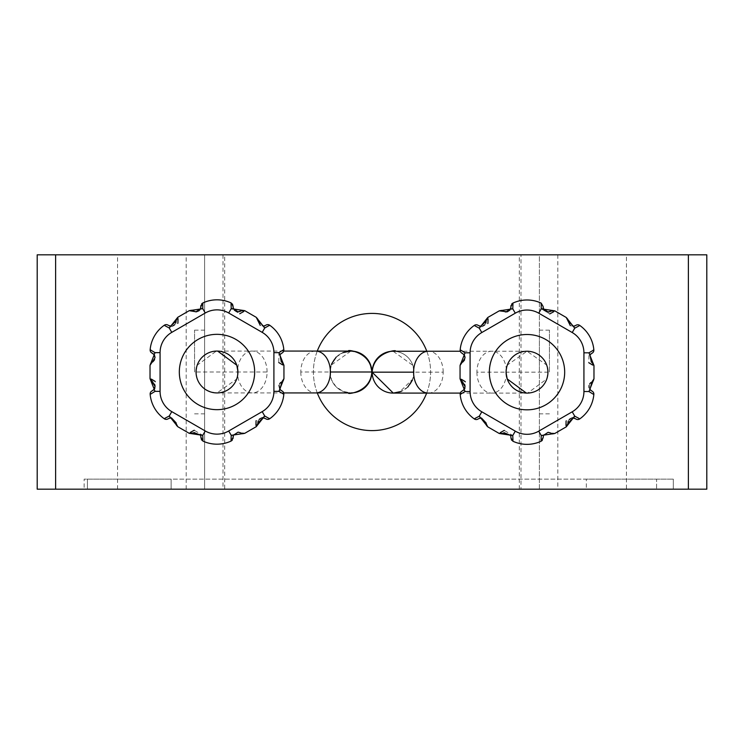 <?xml version="1.0" encoding="UTF-8"?>
<svg xmlns="http://www.w3.org/2000/svg" width="744" height="744" viewBox="0 0 744 744"><rect width="100%" height="100%" fill="white"/><g stroke="black" fill="none" stroke-linecap="round" stroke-linejoin="round"><path stroke-width="0.56" stroke-dasharray="3.72 2.79" d="M178.011 318.637L177.742 317.316L189.246 310.667L202.749 308.658L202.796 302.975M151.311 379.087L150.028 378.659L150.028 365.341L155.05 352.647L150.148 349.764A33.48 33.48 0 0 1 164.312 325.221L169.269 328.011L177.918 323.203M168.181 325.24L170.506 326.132L172.896 325.835M174.673 324.691L175.742 323.063M176.077 321.864L176.123 321.148M191.403 310.248L193.105 311.001M199.941 309.792L200.843 307.607M200.871 307.467L200.899 306.575M201.708 303.794L200.908 305.514M267.087 372A20.925 14.796 -90 0 0 252.29 351.075L216.327 351.084L197.188 365.22L196.063 372A20.925 20.925 0 0 0 216.988 392.925A20.925 20.925 0 0 0 237.913 372A20.925 20.925 0 0 0 216.988 351.075A20.925 20.925 0 0 0 196.063 372A20.925 20.925 0 0 0 216.988 392.925A20.925 20.925 0 0 0 237.913 372A20.925 20.925 0 0 0 216.988 351.075A20.925 20.925 0 0 0 196.063 372A20.925 20.925 0 0 0 216.988 392.925A20.925 20.925 0 0 0 237.913 372L236.676 379.087L216.988 392.925C204.042 391.446 197.067 384.471 196.063 372L237.494 372A20.925 14.796 -90 0 0 252.29 392.925A20.925 14.796 -90 0 0 267.087 372L237.913 372L237.903 371.275M190.259 432.441L189.246 433.334L177.742 426.684L169.269 415.989L164.312 418.779A33.48 33.48 0 0 1 150.148 394.236L155.05 391.353L155.217 381.458M152.102 390.898L154.157 389.186M152.939 382.23L154.631 384.313M154.622 359.696L154.892 356.441M154.529 355.446L153.19 353.772M153.069 353.679L152.325 353.205M152.269 362.17L152.939 361.77M265.794 418.76L262.874 417.83M283.222 380.733L281.641 381.867M281.306 382.053L280.795 382.416M279.781 383.523L279 385.448M282.664 364.913L283.948 365.341L283.948 378.659L278.926 391.353L279.93 389.344L280.786 390.228M280.907 390.321L281.651 390.795M264.622 416.296L262.195 411.637A23.436 23.436 0 0 0 273.904 391.353L278.926 391.353L283.827 394.236A33.48 33.48 0 0 1 269.663 418.779L264.706 415.989L256.057 420.797M281.874 353.102L279.93 354.656L280.888 353.688L279.93 354.656L278.926 352.647L278.758 362.542M243.716 311.559L244.73 310.667L256.234 317.316L264.706 328.011L269.663 325.221A33.48 33.48 0 0 1 283.827 349.764L278.926 352.647L273.904 352.647L273.904 391.353M170.506 326.132L169.186 325.788L170.506 326.132L169.269 328.011L171.78 332.363L205.26 313.01A23.436 23.436 0 0 1 228.715 313.01L262.195 332.363L264.706 328.011L263.469 326.132L260.27 325.444M263.627 326.114L264.669 325.844M264.808 325.788L265.589 325.37M233.095 306.333L233.495 308.853M236.657 311.643L239.382 311.68M240.331 311.317L240.87 311.001M231.179 302.975L232.444 304.008L231.179 302.975L231.226 308.658L239.717 313.754M255.964 425.363L256.234 426.684L244.73 433.334L231.226 435.342L231.179 441.025M201.531 439.992L202.796 441.025L202.749 435.342L194.258 430.246M176.123 422.852L176.096 423.41M171.436 417.84L169.307 418.156M169.167 418.212L168.386 418.63M200.908 437.174L200.508 435.203L202.749 435.342L205.26 430.99L171.78 411.637A23.436 23.436 0 0 1 160.072 391.353L160.072 352.647A23.436 23.436 0 0 1 171.78 332.363M194.017 432.515L193.17 432.952M233.904 434.394L233.132 436.393M233.105 436.533L233.077 437.426M242.572 433.752L238.089 432.152M257.861 423.159L257.88 422.322M258.196 421.02L259.2 419.43M260.586 418.379L262.028 417.896M232.268 440.206L233.067 438.486L232.268 440.206M177.742 426.684L176.626 425.633M340.51 390.163A20.925 20.925 0 0 1 329.983 372A20.925 20.925 90 0 0 350.898 392.925A20.925 20.925 0 0 1 349.922 392.906M349.922 392.897A20.925 20.925 0 0 1 349.596 392.888A20.925 20.925 0 0 1 347.969 392.72M347.95 392.711A20.925 20.925 0 0 1 346.034 392.348M345.374 392.181A20.925 20.925 0 0 1 344.77 392.004A20.925 20.925 0 0 1 344.463 391.902M315.605 351.075A20.925 14.796 -90 0 0 300.808 372L329.983 372L331.108 365.22L350.889 351.075A20.925 20.925 90 0 0 329.983 372L331.554 364.039M336.204 357.111L342.965 352.647M350.275 351.084L358.933 352.675M365.834 357.334L370.298 364.123M426.665 393.092A58.59 58.59 0 0 0 426.786 351.242M317.269 351.075A58.59 58.59 0 0 0 317.269 392.925M393.092 393.092A20.925 20.925 -90 0 0 414.017 372.167L412.892 378.947L399.556 392.069L393.092 393.092A20.925 20.925 -90 0 0 414.017 372.167A20.925 20.925 -90 0 0 393.102 351.242A20.925 20.925 0 0 1 414.017 372.167L412.446 380.128M407.759 387.085L401.239 391.446M372 313.41A58.59 58.59 0 0 1 430.59 372A58.59 58.59 0 0 1 372 430.59A58.59 58.59 0 0 1 313.41 372A58.59 58.59 0 0 1 372 313.41M688.386 489.18L706.8 489.18L706.8 254.82L539.4 254.82L539.4 489.18L688.386 489.18L688.386 254.82M520.986 489.18L539.4 489.18L539.4 254.82L37.2 254.82L37.2 489.18L520.986 489.18L520.986 254.82M626.448 489.18L519.312 489.18L626.448 489.18L626.448 254.82L519.312 254.82L626.448 254.82M224.688 489.18L117.552 489.18L224.688 489.18L224.688 254.82L117.552 254.82L224.688 254.82M586.337 489.18L673.32 489.18L586.337 489.18L586.337 479.136L673.32 479.136L586.337 479.136M84.137 489.18L171.12 489.18L84.137 489.18L84.137 479.136L171.12 479.136L84.137 479.136M656.58 489.18L87.42 489.18L656.58 489.18L656.58 479.136L87.42 479.136L656.58 479.136L656.58 489.18M204.6 254.82L204.6 489.18L204.6 254.82M204.6 372L204.6 330.15L204.6 372M539.4 372L539.4 330.15L539.4 372M519.312 489.18L519.312 254.82M117.552 489.18L117.552 254.82M549.444 372L549.444 330.15L549.444 372M194.556 372L194.556 330.15L194.556 372M673.32 489.18L673.32 479.136L673.32 489.18M171.12 489.18L171.12 479.136L171.12 489.18M87.42 489.18L87.42 479.136L87.42 489.18M476.913 372.167A20.925 14.796 90 0 0 491.71 393.092A20.925 14.796 90 0 0 506.506 372.167A20.925 14.796 90 0 0 491.71 351.242A20.925 14.796 90 0 0 476.913 372.167L506.087 372.167A20.925 20.925 0 0 0 527.012 393.092A20.925 20.925 0 0 0 547.937 372.167A20.925 20.925 0 0 0 527.012 351.242A20.925 20.925 0 0 0 506.087 372.167A20.925 20.925 0 0 0 527.012 393.092A20.925 20.925 0 0 0 547.937 372.167A20.925 20.925 0 0 0 527.012 351.242A20.925 20.925 0 0 0 506.087 372.167L506.097 372.893M500.284 432.608L499.271 433.501L487.766 426.851L479.294 416.156L474.337 418.946A33.48 33.48 0 0 1 460.173 394.404L465.074 391.521L465.242 381.626M462.126 391.065L464.182 389.354M462.963 382.397L464.656 384.481M461.336 379.254L460.052 378.826L460.052 365.509L465.074 352.814L460.173 349.931A33.48 33.48 0 0 1 474.337 325.388L479.294 328.178L487.943 323.37M488.036 318.804L487.766 317.483L499.271 310.834L512.774 308.825L512.821 303.143M541.204 303.143L541.251 308.825L549.742 313.922M553.741 311.727L554.754 310.834L566.258 317.483L574.731 328.178L579.688 325.388A33.48 33.48 0 0 1 593.851 349.931L588.95 352.814L588.783 362.709M592.689 365.081L593.972 365.509L593.972 378.826L588.95 391.521L593.851 394.404A33.48 33.48 0 0 1 579.688 418.946L574.731 416.156L566.082 420.964M565.989 425.531L566.258 426.851L554.754 433.501L541.251 435.51L541.204 441.192M511.556 440.16L512.821 441.192L512.774 435.51L504.283 430.413M486.148 423.02L486.12 423.578M481.461 418.007L479.331 418.323M479.192 418.379L478.411 418.798M575.819 418.928L572.899 417.998M593.247 380.9L591.666 382.035M591.331 382.221L590.82 382.583M589.806 383.69L589.025 385.615M589.099 387.726L590.81 390.395M590.931 390.488L591.675 390.963M591.899 353.27L589.955 354.823L590.913 353.856L589.955 354.823L588.95 352.814L583.928 352.814L583.928 391.521A23.436 23.436 0 0 1 572.22 411.804L538.74 431.157A23.436 23.436 0 0 1 515.285 431.157L481.805 411.804A23.436 23.436 0 0 1 470.096 391.521L470.096 352.814A23.436 23.436 0 0 1 481.805 332.531L515.285 313.178A23.436 23.436 0 0 1 538.74 313.178L572.22 332.531A23.436 23.436 0 0 1 583.928 352.814M572.22 332.531L574.731 328.178L573.494 326.3L570.295 325.612M573.652 326.281L574.694 326.012M574.833 325.956L575.614 325.537M543.12 306.5L543.52 309.02M546.682 311.81L549.407 311.848M550.355 311.485L550.895 311.169M501.428 310.415L503.576 311.438M509.966 309.96L510.868 307.774M510.896 307.635L510.923 306.742M511.733 303.961L510.933 305.682M478.206 325.407L480.531 326.3L482.921 326.002M484.697 324.858L485.767 323.231M486.102 322.031L486.148 321.315M464.647 359.863L464.916 356.608M464.554 355.613L463.214 353.939M463.094 353.846L462.349 353.372M462.294 362.337L462.963 361.937M567.886 423.327L567.904 422.49M568.221 421.188L569.225 419.597M570.611 418.547L572.052 418.063M552.597 433.919L548.114 432.32M543.929 434.561L543.157 436.561M543.129 436.7L543.101 437.593M542.292 440.374L543.092 438.653L542.292 440.374M510.933 437.342L510.533 435.37L512.774 435.51L515.285 431.157M504.041 432.683L503.195 433.12M487.766 426.851L486.65 425.801M205.26 313.01L202.749 308.658L200.564 308.648M262.195 411.637L228.715 430.99A23.436 23.436 0 0 1 205.26 430.99M262.195 332.363A23.436 23.436 0 0 1 273.904 352.647M154.045 389.344L153.087 390.312L154.045 389.344L155.05 391.353L160.072 391.353M171.78 411.637L169.269 415.989L170.348 417.886M160.072 352.647L155.05 352.647L153.952 354.535M150.753 363.267L152.036 362.272M257.638 318.897L257.88 320.59M228.715 313.01L231.226 308.658L233.467 308.797L233.105 307.477L233.467 308.797M228.715 430.99L231.226 435.342L233.411 435.352M300.808 372A20.925 14.796 -90 0 0 315.605 392.925M350.898 351.075A20.925 20.925 90 0 0 329.983 372L331.573 380.007L335.879 386.564L342.9 391.335L350.908 392.925M283.678 351.075L252.29 351.075A20.925 14.796 -90 0 0 237.494 372M55.614 254.82L55.614 489.18M186.186 489.18L186.186 254.82M223.014 254.82L223.014 489.18M557.814 254.82L557.814 489.18M428.395 393.092A20.925 14.796 90 0 0 443.192 372.167L414.017 372.167L412.892 365.388L393.111 351.242M443.192 372.167A20.925 14.796 90 0 0 428.395 351.242M460.322 393.092L527.673 393.083L546.812 378.947L547.937 372.167L506.506 372.167M464.07 389.512L463.112 390.479L464.07 389.512L465.074 391.521L470.096 391.521M481.805 411.804L479.294 416.156L480.373 418.054M470.096 352.814L465.074 352.814L463.977 354.702M480.531 326.3L479.21 325.956L480.531 326.3L479.294 328.178L481.805 332.531M515.285 313.178L512.774 308.825L510.589 308.816M543.492 308.965L543.129 307.644L543.492 308.965L541.251 308.825L538.74 313.178M583.928 391.521L588.95 391.521L590.048 389.633M574.647 416.463L572.22 411.804M538.74 431.157L541.251 435.51L543.436 435.519M567.663 319.064L567.904 320.757M460.778 363.435L462.061 362.44M240.424 311.271L239.447 311.662M236.183 311.476L234.481 310.322M263.469 417.868L264.79 418.212L263.469 417.868M200.508 435.203L200.871 436.57L200.508 435.203M283.678 392.925L216.988 392.925M217.639 351.084L216.988 351.075M549.444 330.15L539.4 330.15M549.444 413.85L539.4 413.85M194.556 330.15L204.6 330.15M194.556 413.85L204.6 413.85M506.087 372.167L507.324 365.081L527.012 351.242L460.322 351.242M526.361 393.083L527.012 393.092M547.937 372.167L546.701 365.081L527.012 351.242M550.448 311.438L549.472 311.829M546.208 311.643L544.506 310.49M573.494 418.035L574.814 418.379L573.494 418.035M510.533 435.37L510.896 436.737L510.533 435.37"/><path stroke-width="1.12" d="M200.899 306.575L202.796 302.975L202.749 308.667L189.246 310.667L177.742 317.316L169.269 328.011L164.898 325.695M177.918 323.203L178.011 318.637M172.896 325.835L174.673 324.691M175.742 323.063L176.077 321.864M176.096 320.59L177.742 317.316L176.096 320.59M176.123 321.148L170.506 326.132L168.181 325.24A3.348 3.348 0 0 0 164.312 325.221A3.348 3.348 0 0 1 168.181 325.24A3.348 3.348 0 0 0 164.312 325.221A33.48 33.48 0 0 0 150.148 349.764L155.05 352.647L150.028 365.341L150.028 378.659L155.05 391.353L150.865 393.976M200.908 305.514L200.508 308.797L195.886 311.848L192.91 310.871L195.886 311.848L199.941 309.792M202.926 303.71L202.796 302.975L201.708 303.794M164.889 418.305L169.269 415.989L177.742 426.684L189.246 433.334L202.749 435.342L202.926 440.271M171.78 332.363L171.78 332.363A23.436 23.436 0 0 0 160.072 352.647L160.072 391.353L155.05 391.353L154.045 389.344L155.05 386.331L154.045 389.344L152.102 390.898A3.348 3.348 0 0 0 150.148 394.236A3.348 3.348 0 0 1 152.102 390.898A3.348 3.348 0 0 0 150.148 394.236A33.48 33.48 0 0 0 164.312 418.779A3.348 3.348 0 0 0 168.181 418.76L170.506 417.868L169.269 415.989L171.78 411.637L205.26 430.99A23.436 23.436 0 0 0 228.715 430.99L262.195 411.637A23.436 23.436 0 0 0 273.904 391.353L273.904 352.647A23.436 23.436 0 0 0 262.195 332.363L228.715 313.01A23.436 23.436 0 0 0 205.26 313.01L171.78 332.363L169.269 328.011L170.506 326.132L169.186 325.788L170.506 326.132M152.939 382.23L150.028 378.659L155.05 386.331L154.631 384.313M155.217 381.458L151.311 379.087M150.855 350.024L150.148 349.764A3.348 3.348 0 0 0 152.102 353.102L154.045 354.656L155.05 357.669L152.269 362.17M154.892 356.441L154.529 355.446M153.19 353.772L154.045 354.656L155.05 352.647L160.072 352.647M152.325 353.205L152.102 353.102A3.348 3.348 0 0 1 150.148 349.764A3.348 3.348 0 0 0 152.102 353.102A3.348 3.348 0 0 1 150.148 349.764M152.939 361.77L154.622 359.696M179.323 372A37.665 37.665 0 0 1 216.988 334.335A37.665 37.665 0 0 1 254.653 372A37.665 37.665 0 0 1 216.988 409.665A37.665 37.665 0 0 1 179.323 372A37.665 37.665 0 0 0 217.639 409.656A37.665 37.665 0 0 0 254.634 370.698A37.665 37.665 0 0 0 216.337 334.344A37.665 37.665 0 0 0 179.341 373.302A37.665 37.665 0 0 0 217.639 409.656A37.665 37.665 0 0 0 254.634 370.698A37.665 37.665 0 0 0 216.337 334.344A37.665 37.665 0 0 0 179.323 372M231.049 440.29L231.226 435.333L244.73 433.334L256.234 426.684L264.706 415.989L269.663 418.779A33.48 33.48 0 0 0 283.827 394.236L278.926 391.353L283.948 378.659L283.948 365.341L278.926 352.647L283.111 350.024M262.195 411.637L264.706 415.989L257.861 423.159M264.706 415.989L263.469 417.868L265.794 418.76A3.348 3.348 0 0 0 269.663 418.779L269.077 418.305M281.651 390.795L279.93 389.344L281.939 381.728L283.948 378.659L283.222 380.733M280.795 382.416L279.781 383.523M279 385.448L279.93 389.344L280.879 390.302L279.93 389.344L278.926 391.353L273.904 391.353M281.874 390.898A3.348 3.348 0 0 1 283.827 394.236A3.348 3.348 0 0 0 281.874 390.898A3.348 3.348 0 0 1 283.827 394.236L283.12 393.976M281.641 362.133L279.93 354.656L281.874 353.102A3.348 3.348 0 0 0 283.827 349.764A3.348 3.348 0 0 1 281.874 353.102A3.348 3.348 0 0 0 283.827 349.764A33.48 33.48 0 0 0 269.663 325.221L264.706 328.011L256.234 317.316L244.73 310.667L231.226 308.658L231.049 303.729M273.904 352.647L278.926 352.647L279.93 354.656L281.306 361.947M278.758 362.542L282.664 364.913M265.589 325.37L263.469 326.132L257.88 320.59L260.27 325.444M265.794 325.24A3.348 3.348 0 0 1 269.663 325.221A3.348 3.348 0 0 0 265.794 325.24A3.348 3.348 0 0 1 269.663 325.221L269.086 325.695M240.87 311.001L238.089 311.848L233.467 308.797L232.444 304.008L233.095 306.333L231.179 302.975A33.48 33.48 0 0 0 202.796 302.975A33.48 33.48 0 0 1 231.179 302.975A33.48 33.48 0 0 0 202.796 302.975M233.495 308.853L236.657 311.643M239.382 311.68L240.331 311.317M239.717 313.754L243.716 311.559M256.057 420.797L255.964 425.363M233.077 437.426L231.179 441.025A33.48 33.48 0 0 1 202.796 441.025A33.48 33.48 0 0 0 231.179 441.025L232.268 440.206L231.179 441.025L233.095 437.667L233.467 435.203L238.089 432.152L233.467 435.203L233.114 436.505L233.467 435.203L231.226 435.333L228.715 430.99M194.258 430.246L190.259 432.441M176.626 425.633L176.123 422.852L171.436 417.84M168.386 418.63L168.181 418.76A3.348 3.348 0 0 1 164.312 418.779A3.348 3.348 0 0 0 168.181 418.76M176.123 422.852L170.506 417.868L169.204 418.202L170.506 417.868M205.26 430.99L202.749 435.342L192.91 433.129L189.246 433.334L193.17 432.952M194.017 432.515L200.499 435.194L200.889 436.682M200.88 437.667L202.796 441.025L200.908 437.174L201.531 439.992M238.089 432.152L240.368 432.701M257.88 422.322L258.196 421.02M259.2 419.43L260.586 418.379M262.028 417.896L262.874 417.83M269.663 418.779A3.348 3.348 0 0 1 265.794 418.76A3.348 3.348 0 0 0 269.663 418.779A3.348 3.348 0 0 1 265.794 418.76M233.067 438.486L233.095 437.667L233.067 438.486M371.833 372.084A20.925 20.925 0 0 1 350.908 392.925A20.925 20.925 90 0 0 371.833 372A20.925 20.925 90 0 0 350.898 351.075L350.908 351.075A20.925 20.925 90 0 1 371.833 372L330.401 372A20.925 14.796 -90 0 0 315.605 351.075L349.773 351.075C342.482 349.568 370.493 349.68 371.833 372C370.503 394.385 342.538 394.376 349.773 392.925L315.605 392.925A20.925 14.796 -90 0 0 330.401 372M331.554 364.039L336.204 357.111M342.965 352.647L350.275 351.084M358.933 352.675L365.834 357.334M370.298 364.123L372 372.084L393.269 393.092M317.269 392.925A58.59 58.59 0 0 0 426.665 393.092M426.786 351.242A58.59 58.59 0 0 0 317.269 351.075M372.167 372.084A20.925 20.925 0 0 1 393.092 351.242A20.925 20.925 -90 0 0 372.167 372.167A20.925 20.925 -90 0 0 393.092 393.092L393.092 393.092A20.925 20.925 -90 0 1 372.167 372.167L413.599 372.167A20.925 14.796 90 0 0 428.395 393.092L393.092 393.092M412.446 380.128L407.759 387.085M401.239 391.446L393.297 393.092M55.614 489.18L55.614 254.82L37.2 254.82L37.2 489.18L706.8 489.18L706.8 254.82L688.386 254.82L688.386 489.18M55.614 254.82L688.386 254.82M474.914 418.472L479.294 416.156L487.766 426.851L499.271 433.501L512.774 435.51L512.951 440.439M460.88 350.192L465.074 352.814L460.052 365.509L460.052 378.826L465.074 391.521L464.07 389.512L465.074 386.499L464.07 389.512L462.126 391.065A3.348 3.348 0 0 0 460.173 394.404L460.889 394.143M462.963 382.397L460.052 378.826L465.074 386.499L464.656 384.481M465.242 381.626L461.336 379.254M512.951 303.877L512.774 308.834L499.271 310.834L487.766 317.483L479.294 328.178L474.923 325.863M487.943 323.37L488.036 318.804M550.895 311.169L548.114 312.015L543.492 308.965L543.12 306.5L541.204 303.143A33.48 33.48 0 0 0 512.821 303.143A33.48 33.48 0 0 1 541.204 303.143L541.074 303.896M549.742 313.922L553.741 311.727M579.111 325.863L574.731 328.178L566.258 317.483L554.754 310.834L541.251 308.825L541.204 303.143L543.12 306.5L541.204 303.143M591.666 362.3L589.955 354.823L591.899 353.27A3.348 3.348 0 0 0 593.851 349.931L593.135 350.192M588.783 362.709L592.689 365.081M593.145 394.143L588.95 391.521L593.972 378.826L593.972 365.509L588.95 352.814L593.851 349.931A3.348 3.348 0 0 1 591.899 353.27A3.348 3.348 0 0 0 593.851 349.931A33.48 33.48 0 0 0 579.688 325.388A3.348 3.348 0 0 0 575.819 325.407L573.494 326.3L567.904 320.757L570.295 325.612M541.074 440.457L541.251 435.5L554.754 433.501L566.258 426.851L574.731 416.156L579.102 418.472M566.082 420.964L565.989 425.531M543.101 437.593L541.204 441.192A33.48 33.48 0 0 1 512.821 441.192L510.905 437.835L511.556 440.16M504.283 430.413L500.284 432.608M486.65 425.801L486.148 423.02L481.461 418.007M478.411 418.798L480.531 418.035L479.294 416.156L481.805 411.804L515.285 431.157A23.436 23.436 0 0 0 538.74 431.157L572.22 411.804A23.436 23.436 0 0 0 583.928 391.521L583.928 352.814A23.436 23.436 0 0 0 572.22 332.531L538.74 313.178A23.436 23.436 0 0 0 515.285 313.178L481.805 332.531A23.436 23.436 0 0 0 470.096 352.814L465.074 352.814L464.07 354.823L465.074 357.836L462.294 362.337M486.148 423.02L480.531 418.035L479.229 418.37L480.531 418.035M478.206 418.928A3.348 3.348 0 0 1 474.337 418.946A3.348 3.348 0 0 0 478.206 418.928A3.348 3.348 0 0 1 474.337 418.946A33.48 33.48 0 0 1 460.173 394.404A3.348 3.348 0 0 1 462.126 391.065A3.348 3.348 0 0 0 460.173 394.404A33.48 33.48 0 0 0 474.337 418.946M481.805 411.804A23.436 23.436 0 0 1 470.096 391.521L465.074 391.521L460.173 394.404M489.347 372.167A37.665 37.665 0 0 1 527.012 334.502A37.665 37.665 0 0 1 564.677 372.167A37.665 37.665 0 0 1 527.012 409.832A37.665 37.665 0 0 1 489.347 372.167A37.665 37.665 0 0 0 527.663 409.823A37.665 37.665 0 0 0 564.659 370.865A37.665 37.665 0 0 0 526.361 334.512A37.665 37.665 0 0 0 489.366 373.469A37.665 37.665 0 0 0 527.663 409.823A37.665 37.665 0 0 0 564.659 370.865A37.665 37.665 0 0 0 526.361 334.512A37.665 37.665 0 0 0 489.347 372.167M572.22 411.804L574.731 416.156L567.886 423.327M574.731 416.156L573.494 418.035L575.819 418.928A3.348 3.348 0 0 0 579.688 418.946A33.48 33.48 0 0 0 593.851 394.404A3.348 3.348 0 0 0 591.899 391.065L589.955 389.512L591.964 381.895L593.972 378.826L593.247 380.9M590.82 382.583L589.806 383.69M589.025 385.615L589.099 387.726M591.675 390.963L591.899 391.065A3.348 3.348 0 0 1 593.851 394.404A3.348 3.348 0 0 0 591.899 391.065M583.928 352.814L588.95 352.814L589.955 354.823L591.331 362.114M575.614 325.537L575.819 325.407A3.348 3.348 0 0 1 579.688 325.388A3.348 3.348 0 0 0 575.819 325.407M543.52 309.02L546.682 311.81M549.407 311.848L550.355 311.485M510.923 306.742L510.533 308.965L505.911 312.015L502.935 311.038L505.911 312.015M505.948 312.015L509.966 309.96M510.868 307.774L510.533 308.965L512.774 308.834M510.933 305.682L510.905 306.5L512.821 303.143L511.733 303.961M486.148 321.315L480.531 326.3L478.206 325.407A3.348 3.348 0 0 0 474.337 325.388A33.48 33.48 0 0 0 460.173 349.931A3.348 3.348 0 0 0 462.126 353.27L464.07 354.823M482.921 326.002L484.697 324.858M485.767 323.231L486.102 322.031M464.916 356.608L464.554 355.613M462.349 353.372L462.126 353.27A3.348 3.348 0 0 1 460.173 349.931A3.348 3.348 0 0 0 462.126 353.27A3.348 3.348 0 0 1 460.173 349.931M462.963 361.937L464.647 359.863M474.337 325.388A3.348 3.348 0 0 1 478.206 325.407A3.348 3.348 0 0 0 474.337 325.388M579.688 418.946A3.348 3.348 0 0 1 575.819 418.928A3.348 3.348 0 0 0 579.688 418.946M567.904 422.49L568.221 421.188M569.225 419.597L570.611 418.547M572.052 418.063L572.899 417.998M548.114 432.32L543.492 435.37L548.114 432.32L550.393 432.869M543.12 437.835L543.492 435.37L541.251 435.5L538.74 431.157M541.204 441.192L542.292 440.374L541.204 441.192A33.48 33.48 0 0 1 512.821 441.192A33.48 33.48 0 0 0 541.204 441.192M510.905 437.835L510.933 437.342L510.905 437.835M515.285 431.157L512.774 435.51L510.533 435.37L510.914 436.849M503.195 433.12L510.533 435.37L504.041 432.683M205.26 313.01L202.749 308.658L200.508 308.797L199.029 310.741L196.332 311.829L189.246 310.667L191.403 310.248M152.036 362.272L150.028 365.341L150.753 363.267M160.072 391.353A23.436 23.436 0 0 0 171.78 411.637M256.234 426.684L257.88 423.41L256.234 426.684M283.948 365.341L281.939 362.272L283.948 365.341M262.195 332.363L264.706 328.011L263.469 326.132L264.771 325.798L263.469 326.132M257.88 320.59L256.234 317.316L257.638 318.897M228.715 313.01L231.226 308.658L233.467 308.797L233.114 307.486M244.73 310.667L241.065 310.871L244.73 310.667M176.096 423.41L177.742 426.684M150.148 394.236A33.48 33.48 0 0 0 164.312 418.779M241.065 433.129L244.73 433.334L242.572 433.752M237.903 371.275A20.925 20.925 0 0 0 216.625 351.075A20.925 20.925 0 0 0 196.072 372.725A20.925 20.925 0 0 0 217.35 392.925A20.925 20.925 0 0 0 237.903 371.275L236.787 365.22L217.639 351.084M460.322 351.242L428.395 351.242A20.925 14.796 90 0 0 413.599 372.167M486.12 423.578L487.766 426.851M470.096 391.521L470.096 352.814M566.258 426.851L567.904 423.578L566.258 426.851M590.903 390.47L589.955 389.512L588.95 391.521L583.928 391.521M593.972 365.509L591.964 362.44L593.972 365.509M572.22 332.531L574.731 328.178L573.494 326.3L574.796 325.965L573.494 326.3M567.904 320.757L566.258 317.483L567.663 319.064M538.74 313.178L541.251 308.825L543.492 308.965L543.129 307.644L544.506 310.49M554.754 310.834L551.09 311.038L554.754 310.834M515.285 313.178L512.774 308.825M510.905 306.5L512.821 303.143M510.886 307.672L509.761 310.22L507.259 311.829L499.271 310.834L501.428 310.415M481.805 332.531L479.294 328.178L480.531 326.3L479.201 325.956M487.766 317.483L486.12 320.757L487.766 317.483M462.061 362.44L460.052 365.509L460.778 363.435M551.09 433.296L554.754 433.501L552.597 433.919M502.935 433.296L499.271 433.501L502.935 433.296M506.097 372.893A20.925 20.925 0 0 0 527.375 393.092A20.925 20.925 0 0 0 547.928 371.442A20.925 20.925 0 0 0 526.65 351.242A20.925 20.925 0 0 0 506.097 372.893L507.213 378.947L526.361 393.083M200.508 308.797L200.861 307.505L200.508 308.797M154.045 389.344L153.087 390.312L154.045 389.344M154.045 354.656L153.106 353.698M279.93 354.656L280.888 353.688L279.93 354.656M241.065 310.871L240.424 311.271M239.447 311.662L236.183 311.476M234.481 310.322L233.105 307.477M200.508 435.203L200.871 436.579L200.508 435.203M283.678 392.925L315.605 392.925M283.678 351.075L315.605 351.075M428.395 351.242L394.106 351.242C401.676 349.754 373.581 349.745 372.167 372.167M460.322 393.092L428.395 393.092M464.07 389.512L463.112 390.479L464.07 389.512M573.494 418.035L574.824 418.379L573.494 418.035M589.955 389.512L590.894 390.47M589.955 354.823L590.913 353.856L589.955 354.823M551.09 311.038L550.448 311.438M549.472 311.829L546.208 311.643M480.531 326.3L479.21 325.956M510.533 435.37L510.896 436.747L510.533 435.37"/></g></svg>
